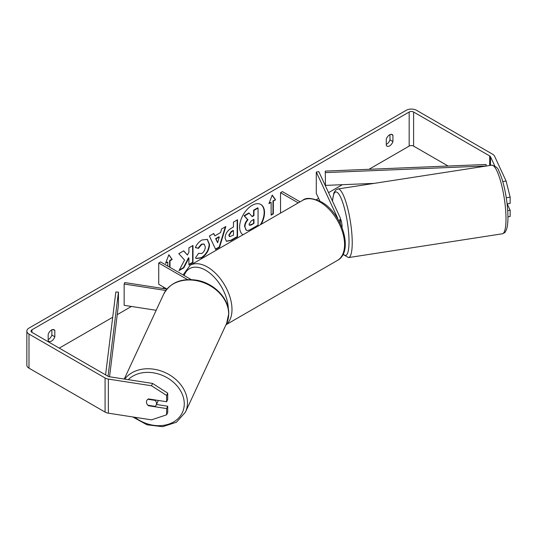 <?xml version="1.0" encoding="UTF-8"?>
<svg xmlns="http://www.w3.org/2000/svg" width="537" height="537" viewBox="0 0 537 537"><rect width="100%" height="100%" fill="white"/><g stroke="black" fill="none" stroke-linecap="round" stroke-linejoin="round"><path stroke-width="0.81" d="M337.686 218.707A3.652 2.108 180 0 0 337.706 218.452A3.652 2.108 180 0 0 337.585 217.908L316.293 172.028L318.81 171.632L340.102 217.519A6.263 3.618 180 0 1 340.317 218.452A6.263 3.618 180 0 1 338.874 220.761M300.082 201.818L282.381 191.602L280.536 192.669L280.536 213.108M298.236 202.885L280.536 192.669M316.293 172.028L316.293 193.333L319.911 201.14M166.9 289.081L124.819 282.569L124.148 284.026L165.819 290.47M124.148 284.026L124.148 305.331L156.173 310.292M166.933 289.04L158.73 284.301L158.73 262.989L187.473 279.582M191.118 279.555L160.576 261.928L158.73 262.989M158.24 400.441A5.222 4.115 24.9 0 1 157.992 401.22L156.24 405.005A5.222 4.115 24.9 0 1 155.106 406.348L147.903 405.234A5.222 4.115 24.9 0 1 146.46 402.025A5.222 4.115 24.9 0 1 146.769 400.609A5.222 4.115 24.9 0 1 147.903 399.266L155.106 400.38A5.222 4.115 24.9 0 1 156.549 403.589A5.222 4.115 24.9 0 1 156.24 405.005M155.106 400.38L155.287 399.984M260.472 224.688A17.607 10.163 120 0 0 260.693 204.402M261.204 224.271A17.607 10.163 120 0 0 260.881 204.503A17.607 10.163 120 0 0 252.081 205.376A17.607 10.163 120 0 0 240.67 220.593A17.607 10.163 120 0 0 242.959 234.803M448.106 166.034L413.597 146.104A3.135 1.806 0 0 0 409.167 146.104L369 169.296M342.331 184.694L328.563 192.642M318.629 198.375L316.427 199.65M164.268 287.496L162.664 288.423M131.424 306.459L117.241 314.648M112.716 317.26L59.258 348.124M494.725 165.846L490.503 156.75A3.135 1.806 0 0 0 489.69 155.945L413.597 112.011A3.135 1.806 0 0 0 409.167 112.011L31.945 329.799A3.135 1.806 0 0 0 31.025 331.074A3.135 1.806 0 0 0 31.945 332.356L108.038 376.289A3.135 1.806 0 0 0 109.441 376.759L152.582 383.431L167.712 393.151L167.712 399.407L166.631 401.736L166.631 395.48L151.501 385.761L152.582 383.431M184.567 260.062L178.975 270.621L183.829 267.815L188.91 257.968L188.91 264.882L192.998 262.519L192.998 245.476L188.91 247.832L188.91 252.242L187.413 255.035L183.701 250.846L178.787 253.679L184.567 260.062M214.834 235.891L220.553 232.588L221.593 228.963L225.822 226.527L219.573 247.195L215.652 249.457L209.403 236.005L213.766 233.488L214.834 235.891L213.545 233.608M386.284 139.13A5.222 3.014 -60 0 1 392.218 134.552A5.222 3.014 -60 0 1 392.93 135.297L392.93 141.573A5.222 3.014 -60 0 1 389.607 145.889A5.222 3.014 -60 0 1 386.996 146.151A5.222 3.014 -60 0 1 386.284 145.406L386.284 139.13M48.182 334.336L48.182 340.606A5.222 3.014 120 0 0 48.894 341.351A5.222 3.014 120 0 0 51.505 341.089A5.222 3.014 120 0 0 54.828 336.773L54.828 330.497A5.222 3.014 120 0 0 54.116 329.752A5.222 3.014 120 0 0 48.182 334.336M165.772 262.761L167.772 262.029L165.557 263.311L168.88 254.746L172.202 259.472L169.987 260.754L169.987 267.359M167.772 262.029L167.772 266.084M273.34 201.086L275.555 199.804L272.232 195.079L268.909 203.644L271.125 202.362L271.125 215.149L273.34 213.874L273.34 201.086L272.971 200.872L272.971 213.659L273.34 213.874M225.077 238.012L225.077 237.965C225.352 233.749 227.473 230.48 231.42 228.165L233.447 226.99L233.447 222.123L237.542 219.761L237.542 236.81L231.212 240.462L226.433 241.314L225.077 238.012M198.562 253.343L201.791 253.477C204 251.94 205.174 249.765 205.315 246.939L204.174 244.12L201.791 244.369L198.462 248.363L195.381 247.604C196.623 244.496 198.797 241.959 201.919 239.985L207.342 239.395L209.531 244.449C209.175 250.101 206.577 254.551 201.751 257.814L196.327 258.532L195.488 257.874L198.562 253.343L198.871 253.578M48.182 339.579A5.222 3.014 120 0 0 48.552 339.391A5.222 3.014 120 0 0 51.874 335.068L51.874 329.819M389.976 134.619L389.976 139.868A5.222 3.014 -60 0 1 386.653 144.185A5.222 3.014 -60 0 1 386.284 144.379M502.753 181.553L506.096 181.036L494.537 156.133A7.31 4.222 0 0 0 492.644 154.24L416.551 110.307A7.31 4.222 0 0 0 406.214 110.307L28.991 328.094A7.31 4.222 0 0 0 26.85 331.074A7.31 4.222 0 0 0 28.991 334.061L105.084 377.994A7.31 4.222 0 0 0 108.36 379.088L151.501 385.761M26.85 331.074L26.85 365.173A7.31 4.222 0 0 0 28.991 368.154L105.084 412.087A7.31 4.222 0 0 0 108.36 413.181L151.501 419.853L166.631 414.812L167.712 412.483L167.712 406.227L166.631 408.556L166.631 414.812M166.631 408.556L148.481 405.75A5.222 4.115 24.9 0 1 146.769 400.609A5.222 4.115 24.9 0 1 148.481 398.931L166.631 401.736M167.712 393.151L166.631 395.48M156.475 404.489L167.712 406.227M507.707 210.605L510.15 210.229L510.15 216.485L507.935 216.827M507.089 203.879L510.15 203.409L510.15 197.153L506.257 197.757M506.096 181.036L510.15 197.153M510.15 210.229L507.197 203.865M392.93 135.297L391.211 134.31M392.93 141.573L389.976 139.868M148.662 405.354L148.481 405.75M54.828 330.497L53.116 329.51M54.828 336.773L51.874 335.068M244.57 226.668L244.57 226.621C244.664 223.963 245.678 221.627 247.611 219.62L244.08 215.699L244.449 215.914L249.181 213.182L252.162 216.633L253.961 215.599L253.961 210.423L258.062 208.054L258.062 225.137L251.068 229.178C248.826 230.44 247.221 230.749 246.248 230.105L244.939 226.836C245.033 224.177 246.047 221.841 247.98 219.834L244.449 215.914M249.181 213.182L248.812 212.967L244.08 215.699M251.92 216.351L253.592 215.384L253.592 210.209L257.693 207.839L258.062 208.054M245.906 229.91L244.939 226.882M253.592 210.209L253.961 210.423M253.592 215.384L253.961 215.599M247.611 219.62L247.98 219.834M168.806 254.947L172.202 259.472M171.833 259.264L169.618 260.539L169.987 260.754M169.618 260.539L169.618 267.144M272.971 213.659L271.125 214.726M269.124 203.093L271.125 202.362M272.971 200.872L275.555 199.804M275.186 199.596L272.152 195.28M225.292 226.829L219.203 246.986L219.573 247.195M219.203 246.986L215.498 249.121M219.297 236.971L218.928 236.757L215.639 238.656L217.646 242.744L219.297 236.971L216.008 238.871L217.646 242.744M215.639 238.656L216.008 238.871M237.173 219.975L237.173 236.595L237.542 236.81M237.173 236.595L230.843 240.247L226.252 241.194M233.447 230.695L231.507 231.816L229.165 235.381L229.661 236.676L233.447 235.199L233.447 230.695L233.078 230.48L231.138 231.601L228.796 235.172L229.494 236.548M183.58 250.913L187.413 255.035M188.91 264.459L192.629 262.311L192.998 262.519M192.629 262.311L192.629 245.684M179.298 270.004L183.459 267.607L188.541 257.753L188.91 257.968M183.459 267.607L183.829 267.815M207.154 239.294L209.162 244.241C208.806 249.886 206.208 254.337 201.382 257.599L196.146 258.425M203.979 244.026L201.422 244.154L198.093 248.148L198.462 248.363M198.093 248.148L195.428 247.497M249.061 224.164L249.504 225.318L251.276 224.956L253.961 223.405L253.961 219.304L251.256 220.868L249.061 224.164M249.336 225.184L253.961 223.405M253.592 223.191L253.592 219.519M340.317 218.74A5.222 1.101 81.2 0 1 342.069 226.58A5.222 1.101 81.2 0 1 342.035 227.466M486.186 166.04L486.005 164.47L325.268 171.102L325.456 185.393L325.268 171.102M374.067 183.386L325.456 185.393M486.186 165.973L325.456 172.605M105.581 374.866L115.838 292.014L118.442 292.121L118.442 304.909L109.541 376.773M108.024 376.276L118.442 292.121M337.585 217.908L337.585 218.539M124.262 379.048L163.657 294.169A34.71 27.38 24.9 0 1 200.992 281.777A34.71 27.38 24.9 0 1 228.668 313.97A34.71 27.38 24.9 0 1 226.627 323.395L185.419 412.181A34.71 27.38 -155.1 0 0 187.467 402.757A34.71 27.38 -155.1 0 0 162.456 371.47A34.71 27.38 -155.1 0 0 124.732 379.122M128.242 379.666A32.099 25.32 24.9 0 1 162.899 375.598A32.099 25.32 24.9 0 1 184.272 403.817A32.099 25.32 24.9 0 1 167.249 424.579A32.099 25.32 24.9 0 1 134.868 417.283M409.167 112.011L409.167 146.104M31.945 329.799L31.945 332.356M108.36 379.088L108.36 413.181M413.597 112.011L413.597 146.104M489.69 155.945L489.69 165.497M490.503 156.75L490.503 165.369M28.991 334.061L28.991 368.154M105.084 377.994L105.084 412.087M244.57 226.621L244.939 226.836M230.843 240.247L231.212 240.462M228.796 235.219L229.165 235.434M231.138 231.601L231.507 231.816M228.796 235.172L229.165 235.381M209.162 244.194L209.531 244.402M209.162 244.241L209.531 244.449M201.382 257.599L201.751 257.814M201.422 244.154L201.791 244.369M250.907 224.741L251.276 224.956M506.008 218.848A34.71 7.337 -98.8 0 0 501.088 182.969A34.71 7.337 -98.8 0 0 491.717 165.188C495.873 166.215 498.296 168.269 498.987 171.337C501.196 175.881 503.129 182.023 504.787 189.769C506.834 199.589 507.881 208.792 507.942 217.391C507.962 222.781 507.438 226.929 506.378 229.843L505.236 231.957C505.263 232.387 504.29 233.004 502.33 233.796A34.71 7.337 -98.8 0 0 506.008 218.848M491.717 165.188L337.934 188.977A34.71 7.337 81.2 0 1 347.305 206.758A34.71 7.337 81.2 0 1 352.225 242.637A34.71 7.337 81.2 0 1 348.547 257.585L502.33 233.796M343.183 254.014A32.099 6.786 -98.8 0 0 349.023 241.569A32.099 6.786 -98.8 0 0 341.485 199.227A32.099 6.786 -98.8 0 0 332.551 201.241M337.384 260.452A34.71 20.044 -120 0 0 342.707 232.635A34.71 20.044 -120 0 0 320.032 202.046A34.71 20.044 -120 0 0 302.673 200.328C305.929 197.327 312.151 197.858 321.334 201.912C341.955 212.86 354.252 251.692 337.384 260.452L225.996 324.757M302.673 200.328L190.098 265.318A34.71 20.044 60 0 1 207.45 267.037A34.71 20.044 60 0 1 229.755 296.437A34.71 20.044 60 0 1 226.07 324.603M228.299 308.735A32.099 18.533 -120 0 0 205.604 270.239A32.099 18.533 -120 0 0 184.144 275.528M340.317 223.546L340.317 218.452M185.419 412.181L176.458 422.23L162.604 426.693L146.937 424.774L132.793 416.96M226.627 323.395L228.762 313.581C229.104 298.72 214.391 283.422 197.347 280.314C181.486 277.81 170.249 282.428 163.657 294.169M229.661 236.676L229.292 236.461M204.174 244.12L203.805 243.905M337.934 188.977L335.591 190.172L333.88 192.937L332.443 201.013M343.002 254.384L348.547 257.585M190.098 265.318L183.097 274.931"/></g></svg>
